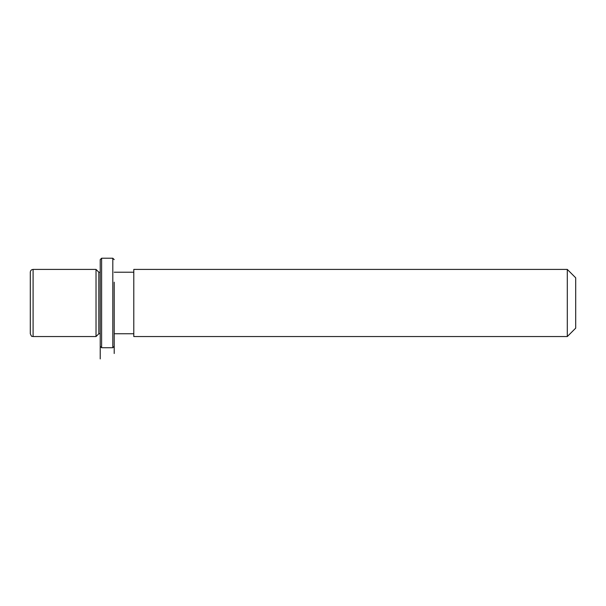 <?xml version="1.0" encoding="UTF-8"?>
<svg xmlns="http://www.w3.org/2000/svg" width="606" height="606" viewBox="0 0 606 606"><rect width="100%" height="100%" fill="white"/><g stroke="black" fill="none" stroke-linecap="round" stroke-linejoin="round"><path stroke-width="0.91" d="M100.225 333.747L98.823 333.747L96.028 336.542L96.028 269.412L33.095 269.412C31.398 269.579 30.467 270.511 30.3 272.215L30.3 333.747C32.133 338.163 32.103 335.679 33.095 336.542L33.095 269.412M98.823 333.747L98.823 272.215L96.028 269.412M133.79 286.888L133.79 269.412L567.307 269.412L567.307 336.542L133.79 336.542L133.79 286.888M567.307 336.542L575.7 328.149L575.7 277.806L567.307 269.412M100.225 346.329L100.225 259.626L101.619 258.224L101.619 347.73L100.225 346.329L100.225 358.919M114.208 282.191L114.208 353.51L114.208 282.191M114.208 346.329L112.807 347.73L112.807 258.224L101.619 258.224M100.225 272.215L98.823 272.215M133.79 333.747L114.208 333.747M133.79 272.215L114.208 272.215M96.028 336.542L33.095 336.542M112.807 347.73L101.619 347.73M114.208 259.626L112.807 258.224"/></g></svg>
